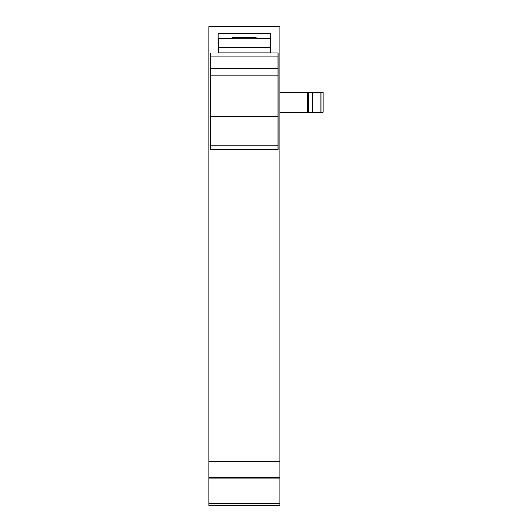 <?xml version="1.0" encoding="UTF-8"?>
<svg xmlns="http://www.w3.org/2000/svg" width="532" height="532" viewBox="0 0 532 532"><rect width="100%" height="100%" fill="white"/><g stroke="black" fill="none" stroke-linecap="round" stroke-linejoin="round"><path stroke-width="0.8" d="M218.087 52.901L218.087 33.709L270.635 33.709L270.635 52.901L270.017 52.901L278.056 52.901L218.087 52.887M279.912 505.4L208.817 505.4L208.817 503.545L279.912 503.545L279.912 505.4M208.817 461.51L208.817 26.6L279.912 26.6L279.912 461.51L208.817 461.51L208.817 503.545M279.912 461.51L279.912 503.545M270.635 38.656L270.017 38.656L270.017 47.461L218.705 47.461L218.705 38.656L218.087 38.656L232.617 38.656L232.617 37.28L256.111 37.28L256.111 38.656L270.635 38.656M279.912 112.219L323.183 112.219L323.183 92.442L279.912 92.442M323.183 92.442L323.183 112.219L323.183 92.442M307.729 92.442L307.729 112.219M218.705 52.848L270.017 52.848L218.705 52.934L218.705 47.461M270.017 52.848L270.017 47.461M218.705 47.88L270.017 47.88M210.672 116.302L278.056 116.302L278.056 149.465L210.672 149.465L210.672 52.961M210.672 56.093L278.056 56.093L278.056 52.961M278.056 116.302L278.056 56.093M279.912 478.069L208.817 478.069M208.817 477.138L279.912 477.138M320.976 112.219L320.976 92.442M312.543 92.442L312.543 112.219M308.567 112.219L308.567 92.442M232.617 38.098L256.111 38.098M278.056 145.11L210.672 145.11M278.056 149.465L210.672 149.465M278.056 75.803L210.672 75.803M278.056 68.329L210.672 68.329M218.705 46.69L218.087 46.69M270.635 46.69L270.017 46.69"/></g></svg>
